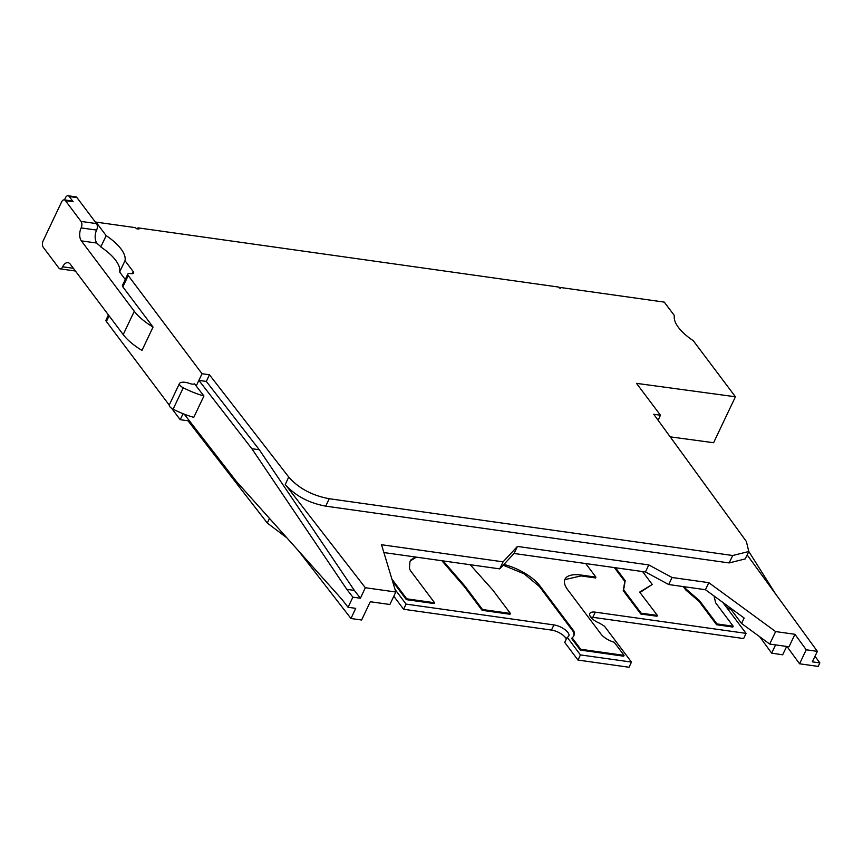 <?xml version="1.0" encoding="UTF-8"?>
<svg xmlns="http://www.w3.org/2000/svg" width="863" height="863" viewBox="0 0 863 863"><rect width="100%" height="100%" fill="white"/><g stroke="black" fill="none" stroke-linecap="round" stroke-linejoin="round"><path stroke-width="1.29" d="M329.213 498.717C312.115 495.513 298.62 488.296 288.727 477.034L209.429 374.758L202.028 373.722L128.231 275.556A4.703 1.909 -154.6 0 1 127.843 274.078A4.703 1.909 -154.6 0 1 130.14 273.495L131.295 273.657A4.703 1.909 25.4 0 0 133.603 273.086A4.703 1.909 25.4 0 0 133.215 271.608L125.006 260.691A42.373 17.163 25.4 0 0 121.003 248.932A42.373 17.163 25.4 0 0 106.171 235.642L95.998 222.104L135.599 227.681L136.376 228.717L138.911 229.073L137.994 227.854L558.534 287.055L560.27 288.393L559.483 287.357L664.251 302.104L674.424 315.631A42.373 17.163 25.4 0 0 678.426 327.401A42.373 17.163 25.4 0 0 693.259 340.691L735.427 396.775L636.506 383.355L660.465 415.222L653.755 414.283L746.355 541.457L748.804 551.5L732.73 555.513L329.213 498.717L325.739 506.15L729.149 562.935L745.222 558.922L748.814 551.5L775.61 593.992M209.429 374.758L206.322 381.424L259.31 449.752L354.359 590.411L360.421 598.232L365.319 587.725L285.265 484.477C295.157 495.729 308.652 502.956 325.75 506.15M747.153 554.92L817.38 651.36L812.299 661.845L819.85 662.903L818.189 666.409L799.57 663.787L806.215 649.785L817.38 651.36M806.215 649.785L794.942 634.294L775.632 631.576L708.793 582.665L672.072 577.498L648.793 564.931L517.412 546.43L503.075 561.845L381.522 544.726L395.815 592.018L365.319 587.725M660.465 415.222L658.102 420.259M670.184 436.84L713.593 442.73L735.427 396.775M108.436 314.952L106.009 320.044A4.703 1.909 25.4 0 0 106.397 321.521L169.245 405.103M171.672 408.339L180.205 419.688L183.053 413.69M286.926 537.897L267.303 523.054L187.994 420.777L180.205 419.688M298.479 550.799L350.982 618.512L361.608 620.012L370.281 601.738L389.882 604.499L395.815 592.018M383.895 552.568L499.731 568.879L514.068 553.474L645.448 571.964L668.728 584.542L705.449 589.709L744.154 618.027L741.576 623.474L769.71 644.057L775.632 631.576M705.449 589.709L708.793 582.665M668.728 584.542L672.072 577.498M645.448 571.964L648.793 564.931M514.068 553.474L517.412 546.43M499.731 568.879L503.075 561.845M769.71 644.057L789.009 646.775L794.942 634.294M741.576 623.474L729.311 607.174M786.98 646.495L799.57 663.787M775.578 644.888L771.662 653.14L782.644 654.801L786.689 646.452M759.731 636.765L771.662 653.14M726.225 606.969A23.29 9.439 25.4 0 0 731.22 609.699M815.006 656.258L819.85 662.903M360.421 598.232L352.881 597.174L346.807 589.343L251.856 448.706L198.878 380.367L202.028 373.722M350.982 618.512L355.707 608.35L348.08 607.282L352.881 597.174M187.994 420.777L188.512 419.677M153.064 327.055L141.985 350.389A42.373 17.163 25.4 0 1 123.204 334.596L134.283 311.273A42.373 17.163 -154.6 0 0 153.064 327.055L122.848 286.872A4.703 1.909 25.4 0 1 122.47 285.394L127.843 274.078M196.192 386.009L203.927 395.988A49.439 20.032 -154.6 0 1 183.258 387.789A5.653 2.287 -154.6 0 1 179.936 385.232A5.653 2.287 -154.6 0 1 179.472 383.463A5.653 2.287 -154.6 0 1 179.763 383.107L179.979 382.945A5.653 2.287 -154.6 0 1 180.389 382.719A12.244 4.962 -154.6 0 1 189.59 383.463A6.591 2.675 25.4 0 0 194.574 383.852L196.192 386.009L198.878 380.367L206.322 381.424M75.405 271.014L60.076 268.857A4.703 2.632 98 0 0 62.686 266.796A9.417 5.264 -82 0 1 67.907 262.665A9.417 5.264 -82 0 1 70.291 264.207L123.204 334.596M125.006 260.691L119.633 272.007A42.373 17.163 -154.6 0 0 115.631 260.248A42.373 17.163 -154.6 0 0 100.798 246.958L99.838 245.675A9.417 3.819 25.4 0 1 96.839 243.064L96.624 242.762A9.417 5.264 98 0 1 96.613 230.087A4.703 2.632 -82 0 0 96.505 223.593L76.969 197.616A4.703 2.632 -82 0 0 75.782 196.84L68.048 195.75A4.703 2.632 98 0 1 69.234 196.527L73.15 201.715A4.703 2.632 -82 0 0 71.953 200.95L64.229 199.86A4.703 2.632 98 0 1 65.415 200.637L81.046 221.424A4.703 2.632 98 0 1 81.154 227.908A9.417 5.264 -82 0 0 81.37 240.885L134.283 311.273M119.633 272.007L125.264 279.504M100.798 246.958L106.171 235.642M137.508 228.878L137.994 227.854M559.202 287.951L559.483 287.357M60.076 268.857A4.703 2.632 98 0 1 58.889 268.08L43.258 247.293A4.703 2.632 98 0 1 43.15 240.809L61.618 201.92A4.703 2.632 98 0 1 64.229 199.86M64.455 199.892L65.437 197.81A4.703 2.632 98 0 1 68.048 195.75M259.31 449.752L251.856 448.706M203.927 395.988L193.776 417.368A49.439 20.032 25.4 0 1 173.096 409.181L183.258 387.789M184.24 414.154L236.343 481.371L342.007 599.451L348.08 607.282M179.472 383.463L169.321 404.855A5.653 2.287 25.4 0 0 169.784 406.624A5.653 2.287 25.4 0 0 173.096 409.181M354.359 590.411L346.807 589.343M393.808 596.225L403.604 609.267L551.468 630.076A11.305 4.574 -154.6 0 1 565.438 637.617A11.305 4.574 -154.6 0 1 566.301 639.095M631.468 662.083L580.443 654.909L567.174 637.25L564.715 642.417L577.994 660.066L629.019 667.25L631.468 662.083L604.467 626.193L599.656 623.237A11.305 4.574 25.4 0 1 590.724 617.088A11.305 4.574 25.4 0 1 589.796 613.539A11.305 4.574 25.4 0 1 595.308 612.158L592.859 617.315L743.626 638.544L746.074 633.377L722.773 602.385M590.799 617.185A11.305 4.574 -154.6 0 1 592.859 617.315M395.027 589.429L406.063 604.1L403.604 609.267M699.019 601.349L699.408 600.529L716.991 623.917L733.205 626.236L732.816 627.045L716.614 624.736L699.019 601.349L685.902 590.087L683.269 586.581M746.074 633.377L595.308 612.158M567.174 637.25A11.305 4.574 25.4 0 0 568.814 635.999A11.305 4.574 25.4 0 0 567.886 632.46A11.305 4.574 25.4 0 0 553.927 624.92L406.063 604.1M392.579 581.306L406.354 599.645L434.186 603.571L434.574 602.752L411.004 571.371A15.351 6.214 25.4 0 1 409.494 567.509L409.871 562.503A26.645 10.798 25.4 0 1 410.303 560.864A26.645 10.798 25.4 0 1 410.853 559.979L410.464 560.799L416.376 557.142M441.888 560.734L464.553 586.937L482.137 610.335L509.979 614.262L510.367 613.442L492.784 590.044L470.206 564.726M503.161 565.189L524.154 573.841L539.483 586.624L573.474 631.867A28.468 11.532 -154.6 0 1 573.636 636.171M580.335 650.076L580.723 649.267L572.104 637.789L571.716 638.609L580.335 650.076L623.701 656.193L624.089 655.373L614.24 642.266A13.247 5.372 25.4 0 1 601.036 634.111L567.725 589.763A33.7 13.646 25.4 0 1 564.974 579.235A33.7 13.646 25.4 0 1 581.435 575.092L595.934 577.142L585.729 563.561M564.79 579.656L581.047 575.912L595.546 577.951L595.934 577.142M639.968 592.493L652.255 584.467L639.666 592.094L657.379 615.416L656.991 616.225L640.821 614.035L623.237 590.648L624.801 581.457L614.38 567.595M685.902 590.087L686.279 589.267L684.391 586.743M714.035 595.988L715.643 602.816L733.205 626.236M699.408 600.529L686.279 589.267M716.614 624.736L716.991 623.917M580.443 654.909L577.994 660.066M415.61 557.034L410.853 559.979M391.899 579.084L406.732 598.825L434.574 602.752M406.354 599.645L406.732 598.825M464.553 586.937L464.941 586.117L482.525 609.526L510.367 613.442M464.941 586.117L443.129 560.918M482.137 610.335L482.525 609.526M580.723 649.267L624.089 655.373M572.104 637.789A28.468 11.532 25.4 0 0 573.852 635.772A28.468 11.532 25.4 0 0 573.863 631.058L539.893 585.837A33.657 13.635 25.4 0 0 503.852 564.445M573.474 631.867L573.863 631.058M539.893 585.837L539.483 586.624M624.801 581.457L625.19 580.648L615.502 567.757M652.255 584.467L642.568 571.565M623.237 590.648L623.625 589.828L641.209 613.215L657.379 615.416M623.625 589.828L625.19 580.648M640.821 614.035L641.209 613.215M285.265 484.477L288.727 477.034M729.149 562.935L732.719 555.513M267.303 523.054L269.472 518.393M128.231 275.556L122.848 286.872M109.094 315.836L106.397 321.521M62.686 266.796L73.355 268.296M96.839 243.064L81.37 240.885M96.613 230.087L81.154 227.908M132.212 273.711L133.215 271.608M81.046 221.424L96.505 223.593M76.969 197.616L69.234 196.527M73.15 201.715L65.415 200.637M551.468 630.076L553.927 624.92M581.435 575.092L581.047 575.912"/></g></svg>
